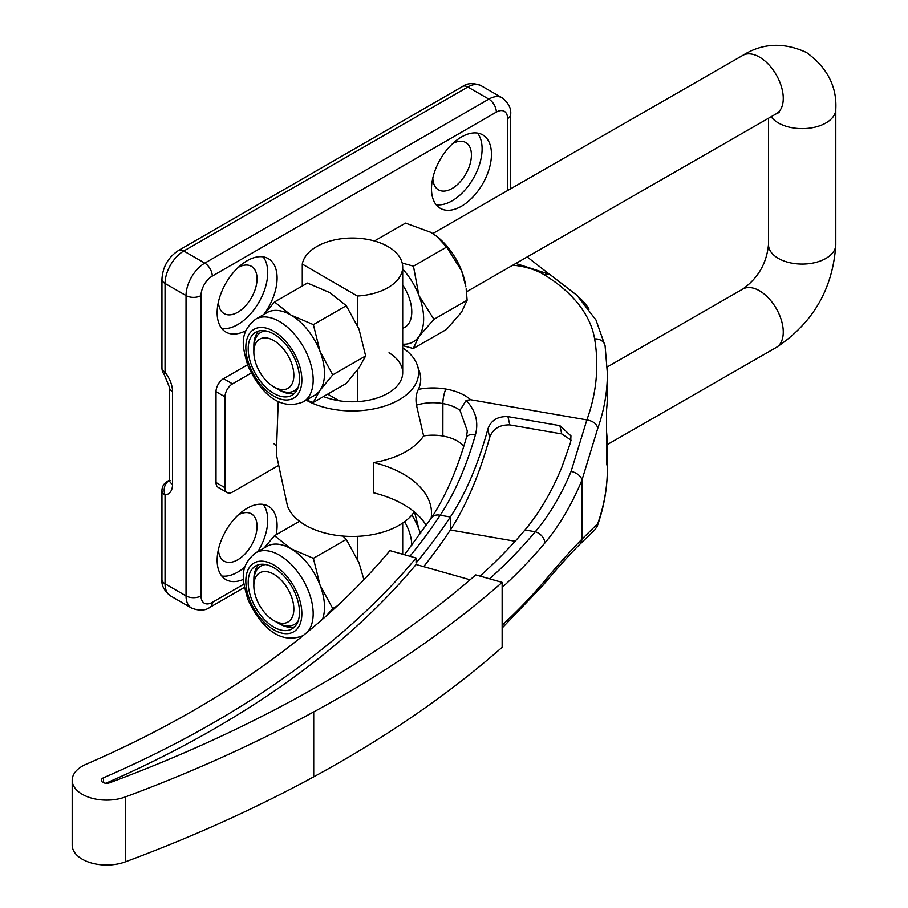 <?xml version="1.0" encoding="UTF-8"?>
<svg xmlns="http://www.w3.org/2000/svg" width="908" height="908" viewBox="0 0 908 908"><rect width="100%" height="100%" fill="white"/><g stroke="black" fill="none" stroke-linecap="round" stroke-linejoin="round"><path stroke-width="1.36" d="M251.607 599.303A36.343 20.941 -119.9 0 0 291.956 628.926A36.343 20.941 -119.9 0 0 296.076 595.535A36.343 20.941 -119.9 0 0 255.738 565.9A36.343 20.941 -119.9 0 0 251.607 599.303M278.733 623.365A36.343 20.941 -119.9 0 0 294.567 626.906M251.607 365.618A36.343 20.941 -119.9 0 0 291.956 395.241A36.343 20.941 -119.9 0 0 296.076 361.838A36.343 20.941 -119.9 0 0 255.738 332.214A36.343 20.941 -119.9 0 0 251.607 365.618M278.733 389.668A36.343 20.941 -119.9 0 0 294.567 393.221M337.299 605.92L332.737 608.542L320.047 585.161A47.704 27.478 -119.9 0 0 290.935 548.727L313.385 558.318L346.3 539.397L342.952 536.061M307.562 631.945A47.704 27.478 -119.9 0 0 308.697 591.675A47.704 27.478 -119.9 0 0 255.75 552.802L267.088 546.275A47.704 27.478 60.1 0 1 290.935 548.727L274.522 535.675L264.137 547.978M302.273 264.092A50.349 29.067 180 0 1 335.585 239.701A50.349 29.067 180 0 1 388.034 246.601A50.349 29.067 180 0 1 402.698 267.111A50.349 29.067 180 0 1 357.355 296.031L302.273 264.092L302.273 286.043M357.355 325.098L357.355 296.031M357.355 401.631L357.355 370.146M357.355 558.783L357.355 536.344M346.3 305.712L359 329.082L365.652 355.936L332.737 374.845L320.047 351.475A47.704 27.478 -119.9 0 0 290.935 315.042L313.385 324.633L346.3 305.712L329.888 292.66L307.437 283.069L274.522 301.989L290.935 315.042A47.704 27.478 60.1 0 0 267.088 312.59L255.75 319.117C238.078 333.327 242.924 347.73 247.759 365.402C258.598 389.226 277.814 412.289 303.283 401.824A47.704 27.478 -119.9 0 0 308.697 357.99A47.704 27.478 -119.9 0 0 255.75 319.117M264.137 314.293L274.522 301.989M332.737 374.845L319.968 390.383A47.704 27.478 60.1 0 0 320.047 351.475L313.385 324.633M303.283 401.824L314.633 395.309A47.704 27.478 60.1 0 0 319.968 390.383L313.237 402.437L306.359 400.053M365.652 355.936L358.921 367.99L346.152 383.516L313.237 402.437M327.663 394.14L339.024 400.734M299.538 521.294L274.522 535.675M363.926 579.701L359 562.778L346.3 539.397M322.499 619.245A47.704 27.478 60.1 0 0 320.047 585.161L313.385 558.318M332.737 608.542L326.358 615.851M258.791 330.977A36.343 20.941 -119.9 0 0 253.888 346.447M258.791 564.663A36.343 20.941 -119.9 0 0 253.888 580.133M411.778 545.447A33.653 19.386 -119.9 0 0 404.605 521.714M420.517 533.7A50.485 29.079 -119.9 0 0 418.917 529.171L414.559 512.101M411.88 514.995A50.485 29.079 60.1 0 1 418.917 529.171L420.722 533.416M402.698 328.219A33.653 19.386 -119.9 0 0 404.809 327.277A33.653 19.386 -119.9 0 0 402.698 284.998M402.698 344.166A50.485 29.079 -119.9 0 0 418.838 336.652A50.485 29.079 -119.9 0 0 418.917 295.486L413.446 266.169L446.645 247.078L461.661 270.913A50.485 29.079 60.1 0 1 465.872 286.883L461.661 270.913A50.485 29.079 60.1 0 0 436.907 236.489L446.645 247.078M402.698 269.04A50.485 29.079 60.1 0 1 418.917 295.486L433.933 319.321L467.132 300.23L466.156 288.892M402.698 345.619L413.288 348.513L446.486 329.422L461.582 312.091L467.132 300.23M413.288 348.513L418.838 336.652L433.933 319.321M374.436 240.983L405.524 223.118L430.857 232.357L436.544 236.205M402.21 263.07L413.446 266.169M404.854 327.255A33.653 19.386 60.1 0 1 402.698 328.197M278.245 401.268L276.327 454.284L287.427 505.801A66.25 38.25 0 0 0 304.101 524.415A66.25 38.25 0 0 0 414.241 511.84M402.698 347.843A66.25 38.25 180 0 1 417.283 365.095L419.632 372.212A68.361 39.464 180 0 1 418.406 389.35A44.889 25.923 180 0 1 445.919 389.044L445.953 389.055A44.889 25.923 180 0 1 470.639 399.724L466.156 400.371C475.633 410.518 478.754 421.902 475.508 434.523C466.326 466.667 454.545 493.566 440.187 515.233A1028.219 593.639 180 0 1 409.883 556.264M463.806 446.259A34.288 19.794 0 0 0 457.995 441.413A34.288 19.794 0 0 0 442.9 436.022A34.288 19.794 0 0 0 423.627 435.931L416.477 405.161C415.455 398.987 416.102 393.709 418.406 389.35M423.627 435.931A76.249 44.015 180 0 1 373.767 462.547A95.397 55.082 180 0 1 405.592 475.417A95.397 55.082 180 0 1 431.527 513.168A95.397 55.082 180 0 1 431.096 518.423M426.306 525.482A95.397 55.082 180 0 0 405.592 505.711A95.397 55.082 180 0 0 373.767 492.84L373.767 462.547M417.283 365.095A66.25 38.25 180 0 1 384.129 406.262A66.25 38.25 180 0 1 306.2 400.144M416.08 558.011L389.907 550.611A1009.662 582.925 180 0 1 85.965 764.32A34.447 19.885 0 0 0 72.197 780.233A34.447 19.885 0 0 0 90.142 797.689A34.447 19.885 0 0 0 125.293 796.952A1306.476 754.287 0 0 0 313.714 711.917A1253.471 723.687 0 0 0 502.147 582.38L475.758 574.912A773.809 446.759 0 0 1 472.886 577.409A1224.325 706.855 0 0 1 293.738 699.659A1277.318 737.455 0 0 1 109.516 782.798A5.3 3.065 0 0 1 102.786 782.321A5.3 3.065 0 0 1 101.344 780.233A5.3 3.065 0 0 1 103.467 777.781A1038.82 599.757 180 0 0 416.08 558.011L416.08 562.994A1038.82 599.757 0 0 0 450.368 517.004L440.187 515.233A10.601 8.081 33.5 0 0 431.345 518.037L431.345 518.037C445.374 496.789 457.042 470.038 466.349 437.769L466.349 437.769A10.601 5.857 16.1 0 1 475.508 434.523M72.197 780.233L72.197 845.144A34.447 19.885 0 0 0 90.142 862.6A34.447 19.885 0 0 0 125.293 861.862A1306.476 754.287 0 0 0 313.714 776.828A1253.471 723.687 0 0 0 502.147 647.29L502.147 582.38M489.594 578.827A784.41 452.876 0 0 0 535.277 531.748L524.994 529.966A773.809 446.759 180 0 1 480.003 576.115M467.314 430.994L459.993 410.303L466.156 400.371M502.147 625.135A795.011 458.994 0 0 0 544.811 580.723C559.271 563.425 571.654 549.578 581.949 539.182L597.748 523.61A477.006 275.396 0 0 0 607.384 468.551C607.361 488.061 603.979 507.311 597.214 526.311L597.748 523.61M515.812 263.479L549.908 274.477L577.079 295.452L595.977 319.991L605.091 345.823L607.384 373.347A477.006 275.396 180 0 1 597.748 428.406L581.949 480.139C571.654 504.814 559.271 525.8 544.811 543.075A795.011 458.994 180 0 1 502.147 587.476M470.106 579.803L416.08 564.504A1038.82 599.757 180 0 1 105.816 783.252M423.673 566.66A1038.82 599.757 0 0 0 450.368 529.988L450.368 517.004C465.725 493.577 478.244 464.204 487.936 428.871C491.046 420.302 497.72 416.227 507.935 416.636L559.873 425.659L570.95 435.874L570.655 442.094L561.882 467.121C551.701 491.875 539.397 512.827 524.994 529.966M607.384 373.347L607.384 393.902A477.006 275.396 0 0 1 606.499 410.666L606.499 464.76A477.006 275.396 0 0 0 607.384 447.996A477.006 275.396 0 0 0 606.499 431.232M544.811 543.075A10.601 7.786 -140 0 0 535.277 531.748C549.272 515.233 561.212 495.11 571.098 471.4L586.874 419.893A466.406 269.279 0 0 0 594.638 338.911A188.149 108.631 0 0 0 544.357 274.863A55.649 32.132 0 0 0 512.861 265.17M470.639 399.724L586.466 419.837M459.993 410.303A34.288 19.794 0 0 0 457.995 408.963A34.288 19.794 0 0 0 442.9 403.572L442.866 436.022L442.9 403.572A34.288 19.794 0 0 0 416.477 405.161M323.509 396.535A50.349 29.067 0 0 0 375.617 398.476A50.349 29.067 0 0 0 402.698 372.7A50.349 29.067 0 0 0 389.021 352.781M275.726 445.397L273.569 443.422M571.098 471.4A10.601 6.254 -157.4 0 1 581.949 480.139L581.949 539.182A10.601 9.534 -134.8 0 1 579.383 544.732L594.626 530.113L597.214 526.311M597.748 428.406C596.896 423.945 593.265 421.108 586.874 419.893M571.075 440.164L561.746 433.922L509.808 424.91C499.355 424.683 492.613 428.996 489.582 437.815C479.345 474.805 466.269 505.529 450.368 529.988L515.142 541.236M293.851 375.333A28.352 16.333 -119.9 0 0 273.887 340.602A28.352 16.333 -119.9 0 0 253.843 352.02A28.352 16.333 -119.9 0 0 253.843 352.122A28.352 16.333 -119.9 0 0 273.887 386.91A28.352 16.333 -119.9 0 0 293.851 375.333M253.854 347.798A33.653 19.386 60.1 0 1 253.854 347.673A33.653 19.386 60.1 0 1 260.834 332.385A33.653 19.386 60.1 0 1 265.783 330.887M293.851 609.018A28.352 16.333 -119.9 0 0 273.887 574.287A28.352 16.333 -119.9 0 0 253.843 585.705A28.352 16.333 -119.9 0 0 253.843 585.808A28.352 16.333 -119.9 0 0 273.887 620.595A28.352 16.333 -119.9 0 0 293.851 609.018M253.854 581.483A33.653 19.386 60.1 0 1 253.854 581.358A33.653 19.386 60.1 0 1 260.834 566.07A33.653 19.386 60.1 0 1 265.783 564.572M298.164 620.924A33.653 19.386 60.1 0 1 294.374 624.432A33.653 19.386 60.1 0 1 277.655 622.763A33.653 19.386 60.1 0 1 277.598 622.729M298.164 387.239A33.653 19.386 60.1 0 1 294.374 390.746A33.653 19.386 60.1 0 1 277.655 389.078L273.887 386.91M263.819 314.474A42.404 24.482 120 0 0 277.099 278.052A42.404 24.482 120 0 0 268.314 258.644A42.404 24.482 120 0 0 235.649 270.005A42.404 24.482 120 0 0 217.137 312.67A42.404 24.482 120 0 0 225.922 332.078A42.404 24.482 120 0 0 245.977 330.614M221.756 328.469A42.404 24.482 120 0 0 252.231 311.909A42.404 24.482 120 0 0 267.735 272.638A42.404 24.482 120 0 0 263.104 256.851M218.453 301.751A27.297 15.754 120 0 0 224.106 313.589A27.297 15.754 120 0 0 245.137 306.28A27.297 15.754 120 0 0 257.043 278.813A27.297 15.754 120 0 0 251.391 266.316A27.297 15.754 120 0 0 238.316 267.349M276.157 534.744A42.404 24.482 120 0 0 277.099 525.584A42.404 24.482 120 0 0 268.314 506.176A42.404 24.482 120 0 0 235.649 517.537A42.404 24.482 120 0 0 217.137 560.202A42.404 24.482 120 0 0 225.922 579.622A42.404 24.482 120 0 0 243.526 579.338M221.756 576.001A42.404 24.482 120 0 0 245.069 566.83M257.827 551.599A42.404 24.482 120 0 0 267.735 520.182A42.404 24.482 120 0 0 263.104 504.383M218.453 549.283A27.297 15.754 120 0 0 224.106 561.121A27.297 15.754 120 0 0 245.137 553.812A27.297 15.754 120 0 0 257.043 526.345A27.297 15.754 120 0 0 251.391 513.849A27.297 15.754 120 0 0 238.316 514.881M431.504 188.909A42.404 24.482 120 0 0 440.289 208.318A42.404 24.482 120 0 0 472.966 196.957A42.404 24.482 120 0 0 491.466 154.292A42.404 24.482 120 0 0 482.693 134.872A42.404 24.482 120 0 0 450.016 146.233A42.404 24.482 120 0 0 431.504 188.909M436.124 204.709A42.404 24.482 120 0 0 466.599 188.138A42.404 24.482 120 0 0 482.103 148.878A42.404 24.482 120 0 0 477.483 133.079M432.821 177.979A27.297 15.754 120 0 0 438.473 189.829A27.297 15.754 120 0 0 459.505 182.519A27.297 15.754 120 0 0 471.422 155.041A27.297 15.754 120 0 0 465.77 142.545A27.297 15.754 120 0 0 452.683 143.578M216.013 482.523L225.002 487.721A10.601 6.118 120 0 0 227.204 492.579L218.204 487.38A10.601 6.118 -60 0 1 216.013 482.523L216.013 391.654A10.601 6.118 -60 0 1 223.504 378.67L247.532 364.8M277.678 465.963L232.505 492.045A10.601 6.118 120 0 1 227.204 492.579M223.504 378.67L232.505 383.857L251.221 373.052M225.002 487.721L225.002 396.841L216.013 391.654M232.505 383.857A10.601 6.118 120 0 0 225.002 396.841M589.065 309.208A90.096 52.017 0 0 0 579.145 297.529M549.011 273.944L527.173 256.941M507.583 190.567L507.583 118.585A15.901 9.182 120 0 0 496.336 112.093L212.268 276.1A15.901 9.182 120 0 0 201.02 295.577L201.02 595.909A10.601 6.118 180 0 1 186.026 595.909L165.04 583.787A26.502 15.3 120 0 0 170.534 595.92L191.52 608.042A26.502 15.3 -60 0 1 186.026 595.909L186.026 295.577L165.04 283.466L165.04 372.337A10.601 2.236 141.2 0 0 164.28 374.641L169.433 387.319A10.601 6.118 180 0 0 172.543 391.654L172.543 484.259A21.202 12.235 60 0 1 165.04 494.917A10.601 8.365 -95.1 0 1 168.786 480.934A10.601 6.118 -120 0 0 169.387 480.843M298.13 595.353A39.702 22.87 -119.9 0 0 259.892 561.212A39.702 22.87 -119.9 0 0 249.564 599.473A39.702 22.87 -119.9 0 0 287.791 633.614A39.702 22.87 -119.9 0 0 298.13 595.353M298.13 361.668A39.702 22.87 -119.9 0 0 259.892 327.527A39.702 22.87 -119.9 0 0 249.564 365.788A39.702 22.87 -119.9 0 0 287.791 399.929A39.702 22.87 -119.9 0 0 298.13 361.668M502.147 628.018L543.393 584.865A10.601 7.786 -140 0 0 544.811 580.723M103.467 782.673L103.467 777.781M549.908 274.477A10.601 6.299 121.5 0 0 544.357 274.863M605.091 345.823A10.601 8.615 170.5 0 0 594.638 338.911M445.919 389.044A10.601 2.497 -80.2 0 0 442.866 403.561A10.601 2.497 -80.2 0 1 445.953 389.055M561.746 433.922L559.873 425.659M509.808 424.91L507.935 416.636M489.582 437.815L487.936 428.871M125.293 796.952L125.293 861.862M313.714 711.917L313.714 776.828M466.508 291.809L776.283 113.772A33.653 19.386 -119.9 0 0 783.264 98.359A33.653 19.386 -119.9 0 0 759.519 57.113A33.653 19.386 -119.9 0 0 742.744 55.411C762.516 43.005 783.797 42.052 806.576 52.55C827.245 67.669 836.994 86.544 835.803 109.198L835.803 244.649C832.942 288.733 813.103 322.998 776.283 347.458L607.339 444.557M771.13 116.735A33.653 19.431 0 0 0 778.304 122.909A33.653 19.431 0 0 0 825.894 122.977A33.653 19.431 0 0 0 835.803 109.198M768.497 118.244L768.497 244.649C766.647 263.354 758.067 278.166 742.744 289.096A33.653 19.386 60.1 0 1 759.519 290.798A33.653 19.386 60.1 0 1 781.459 320.501A33.653 19.386 60.1 0 1 776.283 347.458M768.497 244.649A33.653 19.431 0 0 0 778.304 258.36A33.653 19.431 0 0 0 825.894 258.428A33.653 19.431 0 0 0 835.803 244.649M201.02 595.909A15.901 9.182 120 0 0 212.268 602.401L243.912 584.128M201.02 295.577A10.601 6.118 180 0 1 186.026 295.577A26.502 15.3 -60 0 1 204.765 263.127L488.844 99.108L467.858 86.998L183.779 251.005A26.502 15.3 120 0 0 165.04 283.466A10.601 6.118 180 0 1 161.942 279.131L161.942 368.001A10.601 10.601 0 0 0 164.28 374.641M496.336 112.093A10.601 6.118 60 0 0 488.844 99.108A26.502 15.3 -60 0 1 502.101 97.803L481.104 85.681A26.502 15.3 120 0 0 467.858 86.998A10.601 6.118 -120 0 0 462.558 86.464C467.404 82.957 473.59 82.696 481.104 85.681M212.268 276.1A10.601 6.118 60 0 0 204.765 263.127L183.779 251.005A10.601 6.118 -120 0 0 178.479 250.483C168.23 257.293 162.714 266.85 161.942 279.131M161.942 368.001A10.601 6.118 180 0 0 165.04 372.337A21.202 12.235 60 0 1 172.543 391.654M169.41 480.582L168.786 480.934A10.601 6.118 -120 0 0 167.242 481.41A10.601 10.601 0 0 0 161.942 490.592A10.601 6.118 180 0 0 165.04 494.917L165.04 583.787A10.601 6.118 0 0 1 161.942 579.463C161.272 585.297 164.132 590.79 170.534 595.92M172.543 484.259A10.601 6.118 180 0 1 169.433 479.935L169.433 387.319M212.268 602.401A10.601 6.118 60 0 1 210.066 607.248C205.344 610.755 199.158 611.016 191.52 608.042M502.101 97.803C508.446 102.82 511.306 108.302 510.693 114.26A10.601 6.118 180 0 1 507.583 118.585M255.75 552.802C238.078 567.012 242.924 581.415 247.759 599.087C258.598 622.922 277.814 645.974 303.283 635.509M402.698 554.232L402.698 523.053M402.698 372.7L402.698 267.111M404.491 554.731L431.345 518.037M607.384 447.996L607.384 468.551M579.383 544.732C569.566 554.55 557.569 567.931 543.393 584.865M466.349 437.769L467.314 430.982M253.843 352.02L253.854 347.673M253.843 585.705L253.854 581.358M742.744 55.411L432.798 233.549M742.744 289.096L607.259 366.968M776.283 113.772L779.302 112.422M404.809 327.277L402.698 328.492M273.887 620.595L277.655 622.763M462.558 86.464L178.479 250.483M167.242 481.41L169.433 480.15M169.433 479.935L169.228 481.524L170.341 480.457M161.942 490.592L161.942 579.463M244.422 587.419L210.066 607.248M510.693 114.26L510.693 188.785"/></g></svg>

